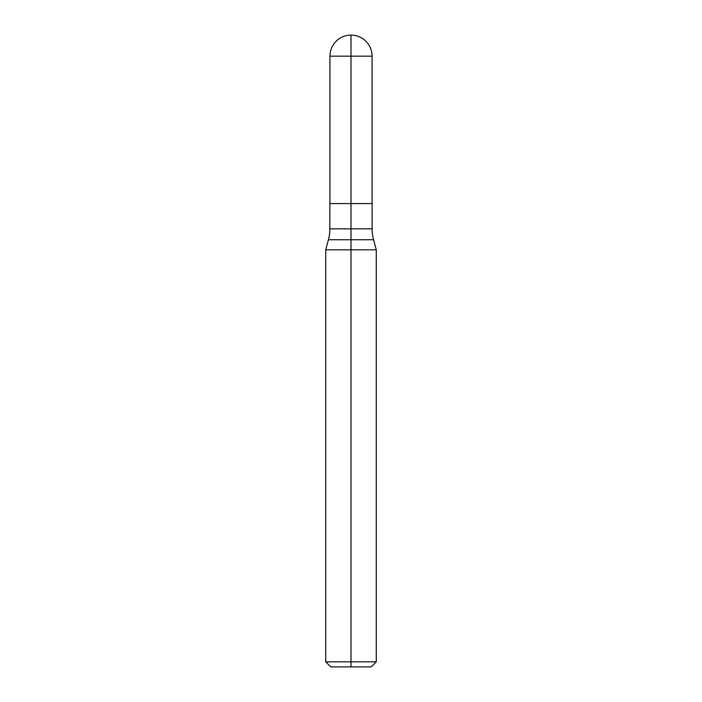 <?xml version="1.0" encoding="UTF-8"?>
<svg xmlns="http://www.w3.org/2000/svg" width="702" height="702" viewBox="0 0 702 702"><rect width="100%" height="100%" fill="white"/><g stroke="black" fill="none" stroke-linecap="round" stroke-linejoin="round"><path stroke-width="0.53" stroke-dasharray="3.51 2.63" d="M372.148 203.58L329.852 203.58M376.272 249.798L325.728 249.798M376.272 661.846L325.728 661.846M371.218 666.9L330.782 666.9M351 666.9L351 203.58L372.06 203.58L329.94 203.58L351 203.58L351 35.1M372.148 228.852L329.852 228.852M373.578 239.751L328.422 239.751M372.06 56.16L329.94 56.16"/><path stroke-width="1.05" d="M351 35.1L351 239.751L328.422 239.751A42.12 42.12 0 0 0 329.852 228.852L329.852 203.58L372.148 203.58L372.148 228.852A42.12 42.12 0 0 0 373.578 239.751L376.272 249.798L351 249.798L351 661.846L376.272 661.846L376.272 249.798M351 666.9L351 661.846L325.728 661.846L330.782 666.9L371.218 666.9L376.272 661.846M325.728 661.846L325.728 249.798L351 249.798L351 239.751L373.578 239.751M329.94 56.16A21.06 21.06 0 0 1 351 35.1A21.06 21.06 0 0 1 372.06 56.16L329.94 56.16L329.94 203.58M329.852 228.852L372.148 228.852M328.422 239.751L325.728 249.798M372.06 203.58L372.06 56.16"/></g></svg>
